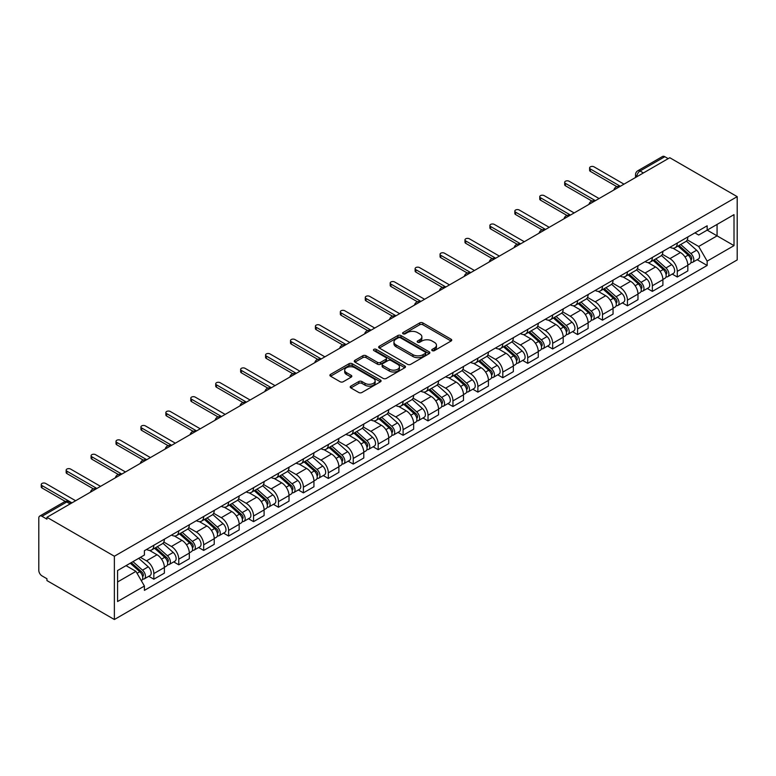 <?xml version="1.0" encoding="UTF-8"?>
<svg xmlns="http://www.w3.org/2000/svg" width="776" height="776" viewBox="0 0 776 776"><rect width="100%" height="100%" fill="white"/><g stroke="black" fill="none" stroke-linecap="round" stroke-linejoin="round"><path stroke-width="1.16" d="M432.222 350.636A1.552 0.892 0 0 0 434.424 350.636L451.079 341.023A2.221 1.28 0 0 0 451.729 340.111A2.221 1.28 0 0 0 451.079 339.209L422.852 322.913A2.221 1.28 0 0 0 419.719 322.913L403.054 332.526A1.552 0.892 0 0 0 402.599 333.166A1.552 0.892 0 0 0 403.054 333.796A1.552 0.892 0 0 0 405.247 333.796L407.41 332.555A7.1 4.093 0 0 1 417.44 332.555L419.797 333.913A7.1 4.093 0 0 1 421.872 336.803A7.1 4.093 0 0 1 419.797 339.704L417.643 340.955A1.552 0.892 0 0 0 417.187 341.585A1.552 0.892 0 0 0 417.643 342.216A1.552 0.892 0 0 0 419.835 342.216L421.989 340.974A7.1 4.093 0 0 1 432.028 340.974L434.385 342.332A7.1 4.093 0 0 1 436.461 345.233A7.1 4.093 0 0 1 434.385 348.123L432.222 349.375A1.552 0.892 0 0 0 431.766 350.005A1.552 0.892 0 0 0 432.222 350.636L432.222 349.375M350.868 386.108A2.221 1.28 0 0 0 350.219 387.02A2.221 1.28 0 0 0 350.868 387.922L358.784 392.491A2.221 1.28 0 0 0 361.926 392.491L380.434 381.811A2.221 1.28 0 0 0 381.074 380.909A2.221 1.28 0 0 0 380.434 379.998L352.197 363.701A2.221 1.28 0 0 0 349.064 363.701L330.557 374.381A2.221 1.28 0 0 0 329.907 375.293A2.221 1.28 0 0 0 330.557 376.195L340.121 381.724A2.221 1.28 0 0 0 343.264 381.724L351.179 377.146A2.221 1.28 0 0 0 351.829 376.244A2.221 1.28 0 0 0 351.179 375.332L346.435 372.596A5.936 3.424 0 0 1 344.699 370.171A5.936 3.424 0 0 1 348.356 367.009A5.936 3.424 0 0 1 354.826 367.756L373.411 378.484A5.936 3.424 0 0 1 375.147 380.909A5.936 3.424 0 0 1 371.491 384.071A5.936 3.424 0 0 1 365.021 383.325L361.926 381.54A2.221 1.28 0 0 0 358.784 381.54L350.868 386.108L350.868 387.922M114.373 556.237L46.948 517.301L669.775 157.722L737.2 196.648L114.373 556.237L114.373 619.52L737.2 259.931L737.2 196.648M407.565 364.332A2.221 1.28 0 0 0 410.698 364.332L429.206 353.652A2.221 1.28 0 0 0 429.855 352.74A2.221 1.28 0 0 0 429.206 351.838L400.979 335.542A2.221 1.28 0 0 0 397.836 335.542L379.328 346.222A2.221 1.28 0 0 0 378.678 347.134A2.221 1.28 0 0 0 379.328 348.036L407.565 364.332M374.536 350.975A1.552 0.892 0 0 1 376.118 351.198L376.118 349.345L404.82 365.923A2.221 1.28 0 0 1 405.47 366.825A2.221 1.28 0 0 1 404.82 367.727L386.312 378.416A2.221 1.28 0 0 1 383.169 378.416L354.942 362.12L354.942 360.306A2.221 1.28 0 0 0 354.293 361.209A2.221 1.28 0 0 0 354.942 362.12M354.942 360.306L362.867 355.728A2.221 1.28 0 0 1 366 355.728L377.446 362.344A2.221 1.28 0 0 0 380.589 362.344L385.837 359.307A2.221 1.28 0 0 0 386.487 358.405A2.221 1.28 0 0 0 385.837 357.493L373.925 350.616A1.552 0.892 0 0 1 373.469 349.986A1.552 0.892 0 0 1 374.42 349.151A1.552 0.892 0 0 1 376.118 349.345M46.948 517.301L46.948 519.154L41.991 516.292A4.52 2.609 -120 0 0 39.731 516.069A4.52 2.609 -120 0 0 38.8 518.135L38.8 570.35A4.52 2.609 -120 0 0 41.991 575.879L46.948 578.741L46.948 580.584L114.373 619.52M643.411 172.941L640.054 171.001A4.52 2.609 60 0 0 637.794 170.778L662.558 156.48A4.52 2.609 60 0 1 664.819 156.704L640.054 171.001A4.52 2.609 120 0 0 636.853 176.54L636.853 176.724M668.175 158.644L664.819 156.704M677.283 243.053A10.398 6.004 60 0 1 675.13 247.719L685.674 241.627A10.398 6.004 -120 0 0 687.827 236.961M662.316 254.247L669.93 258.641A10.398 6.004 60 0 1 677.283 271.367L687.827 265.285A10.398 6.004 -120 0 0 680.474 252.549L672.928 248.194M687.827 265.285L687.827 270.911L677.283 277.003L672.229 274.083M675.13 247.719A10.398 6.004 60 0 1 670.008 247.253M677.283 271.367L677.283 277.003M652.354 257.438A10.398 6.004 60 0 1 650.201 262.104L660.745 256.022A10.398 6.004 -120 0 0 662.898 251.356M647.3 288.468L652.354 291.388L662.898 285.306L662.898 279.67A10.398 6.004 -120 0 0 655.555 266.944L648.008 262.589M650.201 262.104A10.398 6.004 60 0 1 645.089 261.638M637.387 268.632L645.011 273.036A10.398 6.004 60 0 1 652.354 285.762L652.354 291.388M627.435 271.833A10.398 6.004 60 0 1 625.281 276.498L635.825 270.407A10.398 6.004 -120 0 0 637.979 265.741M622.371 302.863L627.435 305.783L637.979 299.691L637.979 294.065A10.398 6.004 -120 0 0 630.626 281.339L623.08 276.974M625.281 276.498A10.398 6.004 60 0 1 620.16 276.033M612.468 283.027L620.082 287.421A10.398 6.004 60 0 1 627.435 300.157L627.435 305.783M602.506 286.228A10.398 6.004 60 0 1 600.352 290.893L610.896 284.802A10.398 6.004 -120 0 0 613.05 280.136M597.452 317.248L602.506 320.168L613.05 314.086L613.05 308.46A10.398 6.004 -120 0 0 605.697 295.724L598.15 291.369M600.352 290.893A10.398 6.004 60 0 1 595.231 290.418M587.539 297.412L595.153 301.815A10.398 6.004 60 0 1 602.506 314.542L602.506 320.168M577.577 300.613A10.398 6.004 60 0 1 575.423 305.278L585.967 299.196A10.398 6.004 -120 0 0 588.121 294.521M572.523 331.643L577.577 334.563L588.121 328.471L588.121 322.845A10.398 6.004 -120 0 0 580.778 310.119L573.231 305.754M575.423 305.278A10.398 6.004 60 0 1 570.312 304.813M562.61 311.806L570.234 316.201A10.398 6.004 60 0 1 577.577 328.937L577.577 334.563M552.658 315.007A10.398 6.004 60 0 1 550.504 319.673L561.048 313.582A10.398 6.004 -120 0 0 563.201 308.916M547.594 346.038L552.658 348.957L563.201 342.866L563.201 337.24A10.398 6.004 -120 0 0 555.849 324.504L548.302 320.149M550.504 319.673A10.398 6.004 60 0 1 545.382 319.198M537.69 326.201L545.305 330.595A10.398 6.004 60 0 1 552.658 343.322L552.658 348.957M527.728 329.393A10.398 6.004 60 0 1 525.575 334.058L536.119 327.976A10.398 6.004 -120 0 0 538.272 323.311M522.675 360.423L527.728 363.343L538.272 357.251L538.272 351.625A10.398 6.004 -120 0 0 530.92 338.899L523.373 334.543M525.575 334.058A10.398 6.004 60 0 1 520.453 333.593M512.761 340.586L520.376 344.99A10.398 6.004 60 0 1 527.728 357.717L527.728 363.343M502.8 343.787A10.398 6.004 60 0 1 500.646 348.453L511.2 342.361A10.398 6.004 -120 0 0 513.343 337.696M497.746 374.818L502.8 377.737L513.343 371.646L513.343 366.02A10.398 6.004 -120 0 0 506 353.284L498.454 348.928M500.646 348.453A10.398 6.004 60 0 1 495.534 347.988M487.832 354.981L495.457 359.375A10.398 6.004 60 0 1 502.8 372.111L502.8 377.737M477.88 358.173A10.398 6.004 60 0 1 475.727 362.848L486.271 356.756A10.398 6.004 -120 0 0 488.424 352.091M472.817 389.203L477.88 392.123L488.424 386.041L488.424 380.405A10.398 6.004 -120 0 0 481.071 367.678L473.525 363.323M475.727 362.848A10.398 6.004 60 0 1 470.605 362.373M462.913 369.366L470.528 373.77A10.398 6.004 60 0 1 477.88 386.496L477.88 392.123M452.951 372.567A10.398 6.004 60 0 1 450.798 377.233L461.342 371.141A10.398 6.004 -120 0 0 463.495 366.476M447.897 403.598L452.951 406.517L463.495 400.426L463.495 394.8A10.398 6.004 -120 0 0 456.142 382.073L448.596 377.708M450.798 377.233A10.398 6.004 60 0 1 445.676 376.767M437.984 383.761L445.599 388.155A10.398 6.004 60 0 1 452.951 400.891L452.951 406.517M428.022 386.962A10.398 6.004 60 0 1 425.869 391.628L436.422 385.536A10.398 6.004 -120 0 0 438.566 380.87M422.969 417.983L428.022 420.902L438.566 414.82L438.566 409.195A10.398 6.004 -120 0 0 431.223 396.458L423.677 392.103M425.869 391.628A10.398 6.004 60 0 1 420.757 391.152M413.055 398.156L420.679 402.55A10.398 6.004 60 0 1 428.022 415.276L428.022 420.902M403.103 401.347A10.398 6.004 60 0 1 400.95 406.013L411.493 399.931A10.398 6.004 -120 0 0 413.647 395.265M398.04 432.377L403.103 435.297L413.647 429.206L413.647 423.58A10.398 6.004 -120 0 0 406.294 410.853L398.748 406.498M400.95 406.013A10.398 6.004 60 0 1 395.828 405.547M388.136 412.541L395.75 416.935A10.398 6.004 60 0 1 403.103 429.671L403.103 435.297M378.174 415.742A10.398 6.004 60 0 1 376.02 420.408L386.564 414.316A10.398 6.004 -120 0 0 388.718 409.65M373.12 446.772L378.174 449.692L388.718 443.6L388.718 437.974A10.398 6.004 -120 0 0 381.365 425.238L373.819 420.883M376.02 420.408A10.398 6.004 60 0 1 370.909 419.932M363.207 426.936L370.821 431.33A10.398 6.004 60 0 1 378.174 444.056L378.174 449.692M353.245 430.127A10.398 6.004 60 0 1 351.091 434.793L361.645 428.711A10.398 6.004 -120 0 0 363.789 424.045M348.191 461.157L353.245 464.077L363.789 457.985L363.789 452.36A10.398 6.004 -120 0 0 356.446 439.633L348.899 435.278M351.091 434.793A10.398 6.004 60 0 1 345.98 434.327M338.278 441.321L345.902 445.725A10.398 6.004 60 0 1 353.245 458.451L353.245 464.077M328.326 444.522A10.398 6.004 60 0 1 326.172 449.188L336.716 443.096A10.398 6.004 -120 0 0 338.87 438.43M323.262 475.552L328.326 478.472L338.87 472.38L338.87 466.754A10.398 6.004 -120 0 0 331.517 454.028L323.97 449.663M326.172 449.188A10.398 6.004 60 0 1 321.051 448.722M313.358 455.716L320.973 460.11A10.398 6.004 60 0 1 328.326 472.846L328.326 478.472M303.397 458.917A10.398 6.004 60 0 1 301.243 463.582L311.787 457.491A10.398 6.004 -120 0 0 313.94 452.825M298.343 489.937L303.397 492.857L313.94 486.775L313.94 481.149A10.398 6.004 -120 0 0 306.588 468.413L299.041 464.058M301.243 463.582A10.398 6.004 60 0 1 296.131 463.107M288.43 470.101L296.044 474.505A10.398 6.004 60 0 1 303.397 487.231L303.397 492.857M278.468 473.302A10.398 6.004 60 0 1 276.314 477.967L286.868 471.886A10.398 6.004 -120 0 0 289.011 467.21M273.414 504.332L278.468 507.252L289.011 501.16L289.011 495.534A10.398 6.004 -120 0 0 281.669 482.808L274.122 478.443M276.314 477.967A10.398 6.004 60 0 1 271.202 477.502M263.5 484.496L271.125 488.89A10.398 6.004 60 0 1 278.468 501.626L278.468 507.252M253.548 487.697A10.398 6.004 60 0 1 251.395 492.362L261.939 486.271A10.398 6.004 -120 0 0 264.092 481.605M248.485 518.727L253.548 521.637L264.092 515.555L264.092 509.929A10.398 6.004 -120 0 0 256.74 497.193L249.193 492.838M251.395 492.362A10.398 6.004 60 0 1 246.273 491.887M238.581 498.89L246.196 503.284A10.398 6.004 60 0 1 253.548 516.011L253.548 521.637M228.619 502.082A10.398 6.004 60 0 1 226.466 506.747L237.01 500.665A10.398 6.004 -120 0 0 239.163 496M223.566 533.112L228.619 536.032L239.163 529.94L239.163 524.314A10.398 6.004 -120 0 0 231.811 511.588L224.264 507.232M226.466 506.747A10.398 6.004 60 0 1 221.354 506.282M213.652 513.275L221.267 517.679A10.398 6.004 60 0 1 228.619 530.406L228.619 536.032M203.69 516.476A10.398 6.004 60 0 1 201.537 521.142L212.09 515.051A10.398 6.004 -120 0 0 214.234 510.385M198.637 547.507L203.69 550.427L214.234 544.335L214.234 538.709A10.398 6.004 -120 0 0 206.891 525.973L199.345 521.617M201.537 521.142A10.398 6.004 60 0 1 196.425 520.677M188.723 527.67L196.347 532.064A10.398 6.004 60 0 1 203.69 544.8L203.69 550.427M178.771 530.862A10.398 6.004 60 0 1 176.618 535.527L187.161 529.445A10.398 6.004 -120 0 0 189.315 524.78M173.708 561.892L178.771 564.812L189.315 558.73L189.315 553.094A10.398 6.004 -120 0 0 181.962 540.368L174.416 536.012M176.618 535.527A10.398 6.004 60 0 1 171.496 535.062M163.804 542.055L171.418 546.459A10.398 6.004 60 0 1 178.771 559.186L178.771 564.812M153.842 545.256A10.398 6.004 60 0 1 151.689 549.922L162.232 543.83A10.398 6.004 -120 0 0 164.386 539.165M148.788 576.287L153.842 579.206L164.386 573.115L164.386 567.489A10.398 6.004 -120 0 0 157.033 554.762L149.487 550.397M151.689 549.922A10.398 6.004 60 0 1 146.577 549.457M140.417 557.343L146.489 560.844A10.398 6.004 60 0 1 153.842 573.58L153.842 579.206M694.937 232.858L698.691 235.021L734.009 214.642L717.072 224.419L717.072 235.856L698.691 246.467L687.245 239.852M117.574 581.971L135.946 571.359L144.414 586.035L117.574 601.526L117.574 570.535L144.414 555.034L144.414 550.698L707.159 225.797L707.159 230.132L734.009 245.633L707.159 261.134L698.691 246.467M734.009 214.642L734.009 245.633M144.414 586.035L144.414 590.371L707.159 265.47L707.159 261.134M135.946 571.359L126.042 565.646M697.149 259.688L707.159 265.47M432.843 350.859L434.385 349.976A7.1 4.093 0 0 0 436.461 347.076L436.461 345.233M421.872 336.803L421.872 338.656A7.1 4.093 0 0 1 419.797 341.547L418.254 342.439M451.05 341.033L422.852 324.756A2.221 1.28 0 0 0 419.719 324.756L403.675 334.019M429.176 353.672L400.979 337.385A2.221 1.28 0 0 0 397.836 337.385L379.357 348.055M425.287 353.381A1.552 0.892 0 0 0 425.743 352.74A1.552 0.892 0 0 0 425.287 352.11L400.503 337.803A1.552 0.892 0 0 0 398.311 337.803L396.032 339.122A7.1 4.093 0 0 0 393.956 342.012A7.1 4.093 0 0 0 396.032 344.913L412.977 354.69A7.1 4.093 0 0 0 423.007 354.69L425.287 353.381L425.287 355.224A1.552 0.892 0 0 0 425.743 354.593L425.743 352.74M393.956 342.012L393.956 343.855A7.1 4.093 0 0 0 396.032 346.756L396.032 344.913M425.287 355.224L423.007 356.533A7.1 4.093 0 0 1 412.977 356.533L396.032 346.756M354.971 362.13L362.867 357.581L362.867 355.728M386.487 358.405L386.487 360.248A2.221 1.28 0 0 1 385.837 361.15L380.589 364.186A2.221 1.28 0 0 1 377.446 364.186L366 357.581A2.221 1.28 0 0 0 362.867 357.581M376.118 351.198L404.791 367.746M389.329 369.201A5.936 3.424 0 0 0 395.799 369.948A5.936 3.424 0 0 0 399.456 366.776A5.936 3.424 0 0 0 397.719 364.361L391.172 360.578A2.221 1.28 0 0 0 388.039 360.578L382.781 363.614A2.221 1.28 0 0 0 382.131 364.516A2.221 1.28 0 0 0 382.781 365.418L389.329 369.201L389.329 371.044A5.936 3.424 0 0 0 395.799 371.791A5.936 3.424 0 0 0 399.456 368.629L399.456 366.776M382.131 364.516L382.131 366.359A2.221 1.28 0 0 0 382.781 367.261L382.781 365.418M389.329 371.044L382.781 367.261M375.147 380.909L375.147 382.752A5.936 3.424 0 0 1 371.491 385.915A5.936 3.424 0 0 1 365.021 385.168L361.926 383.383A2.221 1.28 0 0 0 358.784 383.383L350.897 387.942M344.699 370.171L344.699 372.024A5.936 3.424 0 0 0 346.435 374.439L346.435 372.596M351.15 377.165L346.435 374.439M380.395 381.831L352.197 365.545A2.221 1.28 0 0 0 349.064 365.545L330.586 376.214L330.557 374.381M678.001 246.06L688.157 255.12A5.645 3.259 60 0 1 689.932 263.859L687.827 265.072M678.273 246.302L683.055 249.057M679.029 245.468L690.33 255.556A2.716 1.562 60 0 1 691.183 259.747A2.716 1.562 60 0 1 690.931 259.844M680.717 244.489L690.873 253.558A5.645 3.259 60 0 1 692.648 262.288A5.645 3.259 60 0 1 690.941 262.472M686.382 241.094L696.625 250.231A5.645 3.259 60 0 1 698.4 258.971L692.648 262.288M616.842 186.657L590.361 171.37A2.6 1.504 180 0 1 589.605 170.313L589.605 167.917A2.6 1.504 -0 0 0 590.361 168.974L620.325 186.269M623.991 184.154L594.038 166.85A2.6 1.504 -0 0 0 591.205 166.53A2.6 1.504 -0 0 0 589.605 167.917M653.082 260.445L663.237 269.514A5.645 3.259 60 0 1 665.003 278.245L662.898 279.467M653.343 260.688L658.126 263.452M654.1 259.853L665.401 269.941A2.716 1.562 60 0 1 666.254 274.132A2.716 1.562 60 0 1 666.012 274.229M655.798 258.883L665.953 267.943A5.645 3.259 60 0 1 667.729 276.683A5.645 3.259 60 0 1 666.021 276.857M661.453 255.479L671.706 264.626A5.645 3.259 60 0 1 673.481 273.356L667.729 276.683M628.153 274.84L638.308 283.9A5.645 3.259 60 0 1 640.084 292.639L637.979 293.852M628.424 275.082L633.206 277.837M629.181 274.248L640.481 284.336A2.716 1.562 60 0 1 641.325 288.526A2.716 1.562 60 0 1 641.083 288.623M630.869 273.268L641.024 282.338A5.645 3.259 60 0 1 642.8 291.068A5.645 3.259 60 0 1 641.092 291.252M636.533 269.873L646.777 279.011A5.645 3.259 60 0 1 648.552 287.75L642.8 291.068M591.913 201.052L565.432 185.765A2.6 1.504 180 0 1 564.676 184.707L564.676 182.302A2.6 1.504 -0 0 0 565.432 183.369L595.396 200.664M599.072 198.54L569.109 181.244A2.6 1.504 -0 0 0 566.276 180.915A2.6 1.504 -0 0 0 564.676 182.302M566.984 215.447L540.513 200.159A2.6 1.504 180 0 1 539.747 199.093L539.747 196.697A2.6 1.504 -0 0 0 540.513 197.754L570.467 215.049M574.143 212.934L544.189 195.639A2.6 1.504 -0 0 0 541.357 195.309A2.6 1.504 -0 0 0 539.747 196.697M603.224 289.235L613.38 298.294A5.645 3.259 60 0 1 615.155 307.024L613.05 308.247M603.495 289.467L608.277 292.232M604.252 288.643L615.552 298.721A2.716 1.562 60 0 1 616.406 302.921A2.716 1.562 60 0 1 616.154 303.018M605.94 287.663L616.096 296.723A5.645 3.259 60 0 1 617.871 305.463A5.645 3.259 60 0 1 616.163 305.647M611.604 284.259L621.848 293.406A5.645 3.259 60 0 1 623.623 302.136L617.871 305.463M578.304 303.62L588.46 312.689A5.645 3.259 60 0 1 590.226 321.419L588.121 322.632M578.566 303.862L583.348 306.617M579.323 303.028L590.623 313.116A2.716 1.562 60 0 1 591.477 317.306A2.716 1.562 60 0 1 591.234 317.403M581.02 302.048L591.176 311.118A5.645 3.259 60 0 1 592.951 319.848A5.645 3.259 60 0 1 591.244 320.032M586.675 298.653L596.928 307.791A5.645 3.259 60 0 1 598.703 316.53L592.951 319.848M553.375 318.014L563.531 327.074A5.645 3.259 60 0 1 565.306 335.814L563.201 337.026M553.647 318.247L558.429 321.012M554.403 317.423L565.704 327.501A2.716 1.562 60 0 1 566.548 331.701A2.716 1.562 60 0 1 566.305 331.798M556.091 316.443L566.247 325.503A5.645 3.259 60 0 1 568.022 334.243A5.645 3.259 60 0 1 566.315 334.427M561.756 313.048L571.999 322.185A5.645 3.259 60 0 1 573.774 330.925L568.022 334.243M542.065 229.832L515.584 214.545A2.6 1.504 180 0 1 514.827 213.487L514.827 211.091A2.6 1.504 -0 0 0 515.584 212.149L545.547 229.444M549.214 227.319L519.26 210.024A2.6 1.504 -0 0 0 516.428 209.704A2.6 1.504 -0 0 0 514.827 211.091M517.136 244.227L490.655 228.939A2.6 1.504 180 0 1 489.899 227.872L489.899 225.476A2.6 1.504 -0 0 0 490.655 226.534L520.618 243.839M524.295 241.714L494.331 224.419A2.6 1.504 -0 0 0 491.499 224.089A2.6 1.504 -0 0 0 489.899 225.476M492.217 258.612L465.736 243.325A2.6 1.504 180 0 1 464.969 242.267L464.969 239.871A2.6 1.504 -0 0 0 465.736 240.929L495.689 258.224M499.366 256.099L469.412 238.804A2.6 1.504 -0 0 0 466.58 238.484A2.6 1.504 -0 0 0 464.969 239.871M528.446 332.4L538.602 341.469A5.645 3.259 60 0 1 540.377 350.199L538.272 351.421M528.718 332.642L533.5 335.407M529.475 331.808L540.775 341.896A2.716 1.562 60 0 1 541.629 346.086A2.716 1.562 60 0 1 541.376 346.183M531.162 330.838L541.318 339.898A5.645 3.259 60 0 1 543.093 348.637A5.645 3.259 60 0 1 541.386 348.812M536.827 327.433L547.07 336.58A5.645 3.259 60 0 1 548.845 345.31L543.093 348.637M467.288 273.006L440.807 257.719A2.6 1.504 180 0 1 440.05 256.662L440.05 254.256A2.6 1.504 -0 0 0 440.807 255.323L470.77 272.618M474.437 270.494L444.483 253.199A2.6 1.504 -0 0 0 441.651 252.869A2.6 1.504 -0 0 0 440.05 254.256M503.527 346.794L513.683 355.854A5.645 3.259 60 0 1 515.458 364.594L513.343 365.806M503.789 347.037L508.571 349.792M504.545 346.203L515.846 356.291A2.716 1.562 60 0 1 516.7 360.481A2.716 1.562 60 0 1 516.457 360.578M506.243 345.223L516.399 354.293A5.645 3.259 60 0 1 518.174 363.022A5.645 3.259 60 0 1 516.467 363.207M511.898 341.828L522.151 350.965A5.645 3.259 60 0 1 523.926 359.705L518.174 363.022M442.359 287.401L415.878 272.114A2.6 1.504 180 0 1 415.121 271.047L415.121 268.651A2.6 1.504 -0 0 0 415.878 269.709L445.841 287.004M449.517 284.889L419.554 267.594A2.6 1.504 -0 0 0 416.722 267.264A2.6 1.504 -0 0 0 415.121 268.651M478.598 361.18L488.754 370.249A5.645 3.259 60 0 1 490.529 378.979L488.424 380.201M478.87 361.422L483.652 364.186M479.626 360.588L490.927 370.676A2.716 1.562 60 0 1 491.771 374.866A2.716 1.562 60 0 1 491.528 374.973M481.314 359.618L491.47 368.678A5.645 3.259 60 0 1 493.245 377.417A5.645 3.259 60 0 1 491.538 377.592M486.979 356.213L497.222 365.36A5.645 3.259 60 0 1 498.997 374.09L493.245 377.417M417.44 301.786L390.959 286.499A2.6 1.504 180 0 1 390.192 285.442L390.192 283.036A2.6 1.504 -0 0 0 390.959 284.103L420.912 301.398M424.588 299.274L394.635 281.979A2.6 1.504 -0 0 0 391.802 281.659A2.6 1.504 -0 0 0 390.192 283.036M453.669 375.574L463.825 384.634A5.645 3.259 60 0 1 465.6 393.374L463.495 394.586M453.941 375.817L458.723 378.572M454.697 374.983L465.998 385.071A2.716 1.562 60 0 1 466.851 389.261A2.716 1.562 60 0 1 466.599 389.358M456.385 374.003L466.541 383.072A5.645 3.259 60 0 1 468.316 391.802A5.645 3.259 60 0 1 466.609 391.987M462.05 370.608L472.293 379.745A5.645 3.259 60 0 1 474.068 388.485L468.316 391.802M392.51 316.181L366.029 300.894A2.6 1.504 180 0 1 365.273 299.827L365.273 297.431A2.6 1.504 -0 0 0 366.029 298.488L395.993 315.793M399.659 313.669L369.706 296.374A2.6 1.504 -0 0 0 366.873 296.044A2.6 1.504 -0 0 0 365.273 297.431M428.75 389.969L438.906 399.029A5.645 3.259 60 0 1 440.681 407.769L438.566 408.981M429.012 390.202L433.794 392.966M429.768 389.377L441.069 399.456A2.716 1.562 60 0 1 441.922 403.656A2.716 1.562 60 0 1 441.68 403.753M431.466 388.398L441.622 397.457A5.645 3.259 60 0 1 443.397 406.197A5.645 3.259 60 0 1 441.69 406.381M437.121 384.993L447.374 394.14A5.645 3.259 60 0 1 449.149 402.88L443.397 406.197M367.582 330.566L341.1 315.279A2.6 1.504 180 0 1 340.344 314.222L340.344 311.826A2.6 1.504 -0 0 0 341.1 312.883L371.064 330.178M374.74 328.054L344.777 310.759A2.6 1.504 -0 0 0 341.944 310.439A2.6 1.504 -0 0 0 340.344 311.826M403.821 404.354L413.977 413.424A5.645 3.259 60 0 1 415.752 422.154L413.647 423.376M404.092 404.597L408.874 407.361M404.849 403.762L416.149 413.85A2.716 1.562 60 0 1 416.993 418.041A2.716 1.562 60 0 1 416.751 418.138M406.537 402.792L416.693 411.852A5.645 3.259 60 0 1 418.468 420.582A5.645 3.259 60 0 1 416.76 420.767M412.201 399.388L422.445 408.535A5.645 3.259 60 0 1 424.22 417.265L418.468 420.582M342.662 344.961L316.181 329.674A2.6 1.504 180 0 1 315.415 328.607L315.415 326.211A2.6 1.504 -0 0 0 316.181 327.278L346.135 344.573M349.811 342.449L319.858 325.154A2.6 1.504 -0 0 0 317.025 324.824A2.6 1.504 -0 0 0 315.415 326.211M378.892 418.749L389.048 427.809A5.645 3.259 60 0 1 390.823 436.548L388.718 437.761M379.163 418.991L383.945 421.746M379.92 418.157L391.22 428.245A2.716 1.562 60 0 1 392.074 432.436A2.716 1.562 60 0 1 391.822 432.533M381.608 417.178L391.764 426.237A5.645 3.259 60 0 1 393.539 434.977A5.645 3.259 60 0 1 391.832 435.161M387.272 413.783L397.516 422.92A5.645 3.259 60 0 1 399.291 431.66L393.539 434.977M317.733 359.346L291.252 344.059A2.6 1.504 180 0 1 290.496 343.002L290.496 340.606A2.6 1.504 -0 0 0 291.252 341.663L321.215 358.958M324.882 356.844L294.928 339.539A2.6 1.504 -0 0 0 292.096 339.219A2.6 1.504 -0 0 0 290.496 340.606M353.972 433.134L364.128 442.204A5.645 3.259 60 0 1 365.903 450.934L363.789 452.156M354.234 433.377L359.016 436.141M354.991 432.542L366.291 442.63A2.716 1.562 60 0 1 367.145 446.821A2.716 1.562 60 0 1 366.902 446.918M356.688 431.572L366.844 440.632A5.645 3.259 60 0 1 368.619 449.372A5.645 3.259 60 0 1 366.912 449.546M362.344 428.168L372.596 437.315A5.645 3.259 60 0 1 374.371 446.045L368.619 449.372M292.804 373.741L266.323 358.454A2.6 1.504 180 0 1 265.567 357.397L265.567 354.991A2.6 1.504 -0 0 0 266.323 356.058L296.286 373.353M299.963 371.229L270 353.934A2.6 1.504 -0 0 0 267.167 353.604A2.6 1.504 -0 0 0 265.567 354.991M329.043 447.529L339.199 456.589A5.645 3.259 60 0 1 340.974 465.328L338.87 466.541M329.315 447.771L334.097 450.526M330.072 446.937L341.372 457.025A2.716 1.562 60 0 1 342.216 461.216A2.716 1.562 60 0 1 341.974 461.313M331.759 445.957L341.915 455.027A5.645 3.259 60 0 1 343.69 463.757A5.645 3.259 60 0 1 341.983 463.941M337.424 442.562L347.667 451.7A5.645 3.259 60 0 1 349.442 460.44L343.69 463.757M267.885 388.136L241.404 372.849A2.6 1.504 180 0 1 240.638 371.782L240.638 369.386A2.6 1.504 -0 0 0 241.404 370.443L271.358 387.738M275.034 385.623L245.08 368.328A2.6 1.504 -0 0 0 242.248 367.999A2.6 1.504 -0 0 0 240.638 369.386M304.114 461.924L314.27 470.983A5.645 3.259 60 0 1 316.045 479.714L313.94 480.936M304.386 462.156L309.168 464.921M305.143 461.332L316.443 471.41A2.716 1.562 60 0 1 317.297 475.61A2.716 1.562 60 0 1 317.045 475.707M306.83 460.352L316.986 469.412A5.645 3.259 60 0 1 318.761 478.152A5.645 3.259 60 0 1 317.054 478.326M312.495 456.948L322.738 466.095A5.645 3.259 60 0 1 324.514 474.825L318.761 478.152M242.956 402.521L216.475 387.234A2.6 1.504 180 0 1 215.718 386.176L215.718 383.78A2.6 1.504 -0 0 0 216.475 384.838L246.438 402.133M250.105 400.009L220.151 382.714A2.6 1.504 -0 0 0 217.319 382.393A2.6 1.504 -0 0 0 215.718 383.78M279.195 476.309L289.351 485.369A5.645 3.259 60 0 1 291.126 494.108L289.011 495.321M279.457 476.551L284.239 479.306M280.214 475.717L291.514 485.805A2.716 1.562 60 0 1 292.368 489.995A2.716 1.562 60 0 1 292.125 490.092M281.911 474.737L292.067 483.807A5.645 3.259 60 0 1 293.842 492.537A5.645 3.259 60 0 1 292.135 492.721M287.566 471.342L297.819 480.48A5.645 3.259 60 0 1 299.594 489.219L293.842 492.537M218.027 416.916L191.546 401.628A2.6 1.504 180 0 1 190.789 400.561L190.789 398.166A2.6 1.504 -0 0 0 191.546 399.223L221.509 416.528M225.185 414.403L195.222 397.108A2.6 1.504 -0 0 0 192.39 396.779A2.6 1.504 -0 0 0 190.789 398.166M254.266 490.704L264.422 499.763A5.645 3.259 60 0 1 266.197 508.503L264.092 509.716M254.538 490.936L259.32 493.701M255.294 490.112L266.595 500.19A2.716 1.562 60 0 1 267.439 504.39A2.716 1.562 60 0 1 267.196 504.487M256.982 489.132L267.138 498.192A5.645 3.259 60 0 1 268.913 506.932A5.645 3.259 60 0 1 267.206 507.116M262.647 485.737L272.89 494.875A5.645 3.259 60 0 1 274.665 503.614L268.913 506.932M193.108 431.301L166.627 416.014A2.6 1.504 180 0 1 165.86 414.956L165.86 412.56A2.6 1.504 -0 0 0 166.627 413.618L196.58 430.913M200.256 428.788L170.303 411.493A2.6 1.504 -0 0 0 167.47 411.173A2.6 1.504 -0 0 0 165.86 412.56M229.337 505.089L239.493 514.158A5.645 3.259 60 0 1 241.268 522.888L239.163 524.11M229.609 505.331L234.391 508.096M230.365 504.497L241.666 514.585A2.716 1.562 60 0 1 242.519 518.775A2.716 1.562 60 0 1 242.267 518.872M232.053 503.527L242.209 512.587A5.645 3.259 60 0 1 243.984 521.327A5.645 3.259 60 0 1 242.277 521.501M237.718 500.122L247.961 509.269A5.645 3.259 60 0 1 249.736 517.999L243.984 521.327M168.179 445.696L141.698 430.408A2.6 1.504 180 0 1 140.941 429.351L140.941 426.945A2.6 1.504 -0 0 0 141.698 428.012L171.661 445.308M175.327 443.183L145.374 425.888A2.6 1.504 -0 0 0 142.541 425.558A2.6 1.504 -0 0 0 140.941 426.945M204.418 519.483L214.574 528.543A5.645 3.259 60 0 1 216.349 537.283L214.234 538.495M204.68 519.726L209.462 522.481M205.436 518.892L216.737 528.98A2.716 1.562 60 0 1 217.59 533.17A2.716 1.562 60 0 1 217.348 533.267M207.134 517.912L217.29 526.982A5.645 3.259 60 0 1 219.065 535.712A5.645 3.259 60 0 1 217.358 535.896M212.789 514.517L223.042 523.654A5.645 3.259 60 0 1 224.817 532.394L219.065 535.712M143.25 460.09L116.769 444.793A2.6 1.504 180 0 1 116.012 443.736L116.012 441.34A2.6 1.504 -0 0 0 116.769 442.398L146.732 459.693M150.408 457.578L120.445 440.273A2.6 1.504 -0 0 0 117.612 439.953A2.6 1.504 -0 0 0 116.012 441.34M179.489 533.869L189.645 542.938A5.645 3.259 60 0 1 191.42 551.668L189.315 552.89M179.76 534.111L184.542 536.876M180.517 533.277L191.817 543.365A2.716 1.562 60 0 1 192.661 547.555A2.716 1.562 60 0 1 192.419 547.662M182.205 532.307L192.361 541.367A5.645 3.259 60 0 1 194.136 550.106A5.645 3.259 60 0 1 192.429 550.281M187.87 528.902L198.113 538.049A5.645 3.259 60 0 1 199.888 546.779L194.136 550.106M118.33 474.475L91.849 459.188A2.6 1.504 180 0 1 91.083 458.131L91.083 455.725A2.6 1.504 -0 0 0 91.849 456.792L121.803 474.087M125.479 471.963L95.526 454.668A2.6 1.504 -0 0 0 92.693 454.348A2.6 1.504 -0 0 0 91.083 455.725M154.56 548.263L164.716 557.323A5.645 3.259 60 0 1 166.491 566.063L164.386 567.275M154.831 548.506L159.614 551.261M155.588 547.672L166.888 557.76A2.716 1.562 60 0 1 167.742 561.95A2.716 1.562 60 0 1 167.49 562.047M157.276 546.692L167.432 555.762A5.645 3.259 60 0 1 169.207 564.491A5.645 3.259 60 0 1 167.5 564.676M162.941 543.297L173.184 552.434A5.645 3.259 60 0 1 174.959 561.174L169.207 564.491M93.401 488.87L66.92 473.583A2.6 1.504 180 0 1 66.164 472.516L66.164 470.12A2.6 1.504 -0 0 0 66.92 471.178L96.884 488.482M100.55 486.358L70.597 469.063A2.6 1.504 -0 0 0 67.764 468.733A2.6 1.504 -0 0 0 66.164 470.12M130.261 563.211L139.796 571.718A5.645 3.259 60 0 1 141.571 580.458L141.29 580.613M130.358 563.153L134.684 565.655M131.28 562.619L141.959 572.145A2.716 1.562 60 0 1 142.813 576.345A2.716 1.562 60 0 1 142.571 576.442M132.977 561.64L142.512 570.147A5.645 3.259 60 0 1 144.287 578.886A5.645 3.259 60 0 1 142.58 579.071M138.729 558.322L148.264 566.829A5.645 3.259 60 0 1 150.04 575.559L144.287 578.886M65.281 501.412L41.991 487.968A2.6 1.504 180 0 1 41.235 486.911L41.235 484.515A2.6 1.504 -0 0 0 41.991 485.572L71.955 502.867M75.631 500.743L45.668 483.448A2.6 1.504 -0 0 0 42.835 483.128A2.6 1.504 -0 0 0 41.235 484.515M637.018 176.627L636.853 176.54A4.52 2.609 0 0 1 635.534 174.697L635.534 177.491M178.771 559.186L189.315 553.094M203.69 544.8L214.234 538.709M228.619 530.406L239.163 524.314M253.548 516.011L264.092 509.929M278.468 501.626L289.011 495.534M303.397 487.231L313.94 481.149M328.326 472.846L338.87 466.754M353.245 458.451L363.789 452.36M378.174 444.056L388.718 437.974M403.103 429.671L413.647 423.58M428.022 415.276L438.566 409.195M452.951 400.891L463.495 394.8M477.88 386.496L488.424 380.405M502.8 372.111L513.343 366.02M527.728 357.717L538.272 351.625M552.658 343.322L563.201 337.24M577.577 328.937L588.121 322.845M602.506 314.542L613.05 308.46M627.435 300.157L637.979 294.065M652.354 285.762L662.898 279.67M153.842 573.58L164.386 567.489M146.489 560.844L157.033 554.762M171.418 546.459L181.962 540.368M196.347 532.064L206.891 525.973M221.267 517.679L231.811 511.588M246.196 503.284L256.74 497.193M271.125 488.89L281.669 482.808M296.044 474.505L306.588 468.413M320.973 460.11L331.517 454.028M345.902 445.725L356.446 439.633M370.821 431.33L381.365 425.238M395.75 416.935L406.294 410.853M420.679 402.55L431.223 396.458M445.599 388.155L456.142 382.073M470.528 373.77L481.071 367.678M495.457 359.375L506 353.284M520.376 344.99L530.92 338.899M545.305 330.595L555.849 324.504M570.234 316.201L580.778 310.119M595.153 301.815L605.697 295.724M620.082 287.421L630.626 281.339M645.011 273.036L655.555 266.944M669.93 258.641L680.474 252.549M619.326 186.851A4.52 2.609 120 0 0 617.327 188.005M594.397 201.236A4.52 2.609 120 0 0 592.398 202.391M569.468 215.631A4.52 2.609 120 0 0 567.469 216.785M544.548 230.026A4.52 2.609 120 0 0 542.55 231.17M519.619 244.411A4.52 2.609 120 0 0 517.621 245.565M494.69 258.806A4.52 2.609 120 0 0 492.702 259.95M469.771 273.191A4.52 2.609 120 0 0 467.773 274.345M444.842 287.586A4.52 2.609 120 0 0 442.844 288.74M419.913 301.971A4.52 2.609 120 0 0 417.925 303.125M394.994 316.365A4.52 2.609 120 0 0 392.995 317.52M370.065 330.76A4.52 2.609 120 0 0 368.066 331.905M345.136 345.145A4.52 2.609 120 0 0 343.147 346.3M320.216 359.54A4.52 2.609 120 0 0 318.218 360.695M295.287 373.925A4.52 2.609 120 0 0 293.289 375.08M270.358 388.32A4.52 2.609 120 0 0 268.37 389.474M245.439 402.715A4.52 2.609 120 0 0 243.441 403.86M220.51 417.1A4.52 2.609 120 0 0 218.512 418.254M195.581 431.495A4.52 2.609 120 0 0 193.593 432.639M170.662 445.88A4.52 2.609 120 0 0 168.664 447.034M145.733 460.275A4.52 2.609 120 0 0 143.735 461.429M120.804 474.66A4.52 2.609 120 0 0 118.815 475.814M95.884 489.055A4.52 2.609 120 0 0 93.886 490.209M70.121 503.925L66.765 501.994L41.991 516.292M71.441 503.168L69.025 501.771A4.52 2.609 120 0 0 66.765 501.994A4.52 2.609 60 0 0 64.505 501.771L39.731 516.069M434.385 349.976L434.385 348.123M417.643 342.216L417.643 340.955M419.797 341.547L419.797 339.704M403.054 333.796L403.054 332.526M419.719 324.756L419.719 322.913M422.852 324.756L422.852 322.913M451.079 341.023L451.079 339.209M379.328 348.036L379.328 346.222M397.836 337.385L397.836 335.542M400.979 337.385L400.979 335.542M429.206 353.652L429.206 351.838M412.977 356.533L412.977 354.69M423.007 356.533L423.007 354.69M366 357.581L366 355.728M377.446 364.186L377.446 362.344M380.589 364.186L380.589 362.344M385.837 361.15L385.837 359.307M404.82 367.727L404.82 365.923M358.784 383.383L358.784 381.54M361.926 383.383L361.926 381.54M365.021 385.168L365.021 383.325M351.179 377.146L351.179 375.332M349.064 365.545L349.064 363.701M352.197 365.545L352.197 363.701M380.434 381.811L380.434 379.998M688.157 255.12L684.995 256.953M691.746 258.505L690.727 259.087M696.625 250.231L690.873 253.558M590.361 168.974L590.361 171.37M663.237 269.514L660.066 271.338M666.817 272.89L665.798 273.482M671.706 264.626L665.953 267.943M638.308 283.9L635.146 285.733M641.888 287.285L640.869 287.877M646.777 279.011L641.024 282.338M565.432 183.369L565.432 185.765M540.513 197.754L540.513 200.159M613.38 298.294L610.217 300.118M616.968 301.68L615.95 302.262M621.848 293.406L616.096 296.723M588.46 312.689L585.288 314.513M592.039 316.065L591.021 316.656M596.928 307.791L591.176 311.118M563.531 327.074L560.369 328.908M567.111 330.46L566.092 331.042M571.999 322.185L566.247 325.503M515.584 212.149L515.584 214.545M490.655 226.534L490.655 228.939M465.736 240.929L465.736 243.325M538.602 341.469L535.44 343.293M542.191 344.845L541.173 345.436M547.07 336.58L541.318 339.898M440.807 255.323L440.807 257.719M513.683 355.854L510.511 357.688M517.262 359.24L516.244 359.821M522.151 350.965L516.399 354.293M415.878 269.709L415.878 272.114M488.754 370.249L485.592 372.073M492.333 373.625L491.315 374.216M497.222 365.36L491.47 368.678M390.959 284.103L390.959 286.499M463.825 384.634L460.663 386.467M467.414 388.019L466.395 388.611M472.293 379.745L466.541 383.072M366.029 298.488L366.029 300.894M438.906 399.029L435.734 400.852M442.485 402.414L441.466 402.996M447.374 394.14L441.622 397.457M341.1 312.883L341.1 315.279M413.977 413.424L410.814 415.247M417.556 416.799L416.537 417.391M422.445 408.535L416.693 411.852M316.181 327.278L316.181 329.674M389.048 427.809L385.885 429.642M392.637 431.194L391.618 431.776M397.516 422.92L391.764 426.237M291.252 341.663L291.252 344.059M364.128 442.204L360.956 444.027M367.708 445.579L366.689 446.171M372.596 437.315L366.844 440.632M266.323 356.058L266.323 358.454M339.199 456.589L336.037 458.422M342.779 459.974L341.76 460.566M347.667 451.7L341.915 455.027M241.404 370.443L241.404 372.849M314.27 470.983L311.108 472.807M317.859 474.369L316.841 474.951M322.738 466.095L316.986 469.412M216.475 384.838L216.475 387.234M289.351 485.369L286.179 487.202M292.93 488.754L291.912 489.346M297.819 480.48L292.067 483.807M191.546 399.223L191.546 401.628M264.422 499.763L261.26 501.597M268.001 503.149L266.983 503.731M272.89 494.875L267.138 498.192M166.627 413.618L166.627 416.014M239.493 514.158L236.331 515.982M243.082 517.534L242.064 518.125M247.961 509.269L242.209 512.587M141.698 428.012L141.698 430.408M214.574 528.543L211.402 530.377M218.153 531.929L217.135 532.511M223.042 523.654L217.29 526.982M116.769 442.398L116.769 444.793M189.645 542.938L186.482 544.762M193.224 546.314L192.206 546.905M198.113 538.049L192.361 541.367M91.849 456.792L91.849 459.188M164.716 557.323L161.554 559.157M168.305 560.708L167.286 561.3M173.184 552.434L167.432 555.762M66.92 471.178L66.92 473.583M139.796 571.718L137.061 573.299M143.376 575.103L142.357 575.685M148.264 566.829L142.512 570.147M41.991 485.572L41.991 487.968M619.704 186.628A4.52 4.52 0 0 0 613.903 189.974M594.775 201.023A4.52 4.52 0 0 0 588.984 204.369M569.856 215.408A4.52 4.52 0 0 0 564.055 218.754M544.927 229.803A4.52 4.52 0 0 0 539.126 233.149M519.998 244.188A4.52 4.52 0 0 0 514.207 247.534M495.078 258.583A4.52 4.52 0 0 0 489.278 261.929M470.149 272.968A4.52 4.52 0 0 0 464.349 276.324M445.22 287.363A4.52 4.52 0 0 0 439.429 290.709M420.301 301.757A4.52 4.52 0 0 0 414.5 305.104M395.372 316.142A4.52 4.52 0 0 0 389.571 319.489M370.443 330.537A4.52 4.52 0 0 0 364.652 333.884M345.524 344.922A4.52 4.52 0 0 0 339.723 348.269M320.595 359.317A4.52 4.52 0 0 0 314.794 362.664M295.666 373.712A4.52 4.52 0 0 0 289.875 377.058M270.746 388.097A4.52 4.52 0 0 0 264.946 391.444M245.817 402.492A4.52 4.52 0 0 0 240.017 405.838M220.888 416.877A4.52 4.52 0 0 0 215.097 420.223M195.969 431.272A4.52 4.52 0 0 0 190.168 434.618M171.04 445.657A4.52 4.52 0 0 0 165.239 449.013M146.111 460.052A4.52 4.52 0 0 0 140.32 463.398M121.192 474.446A4.52 4.52 0 0 0 115.391 477.793M96.263 488.831A4.52 4.52 0 0 0 90.462 492.178M69.025 501.771A4.52 4.52 0 0 0 64.505 501.771M637.794 170.778A4.52 4.52 0 0 0 635.534 174.697"/></g></svg>
